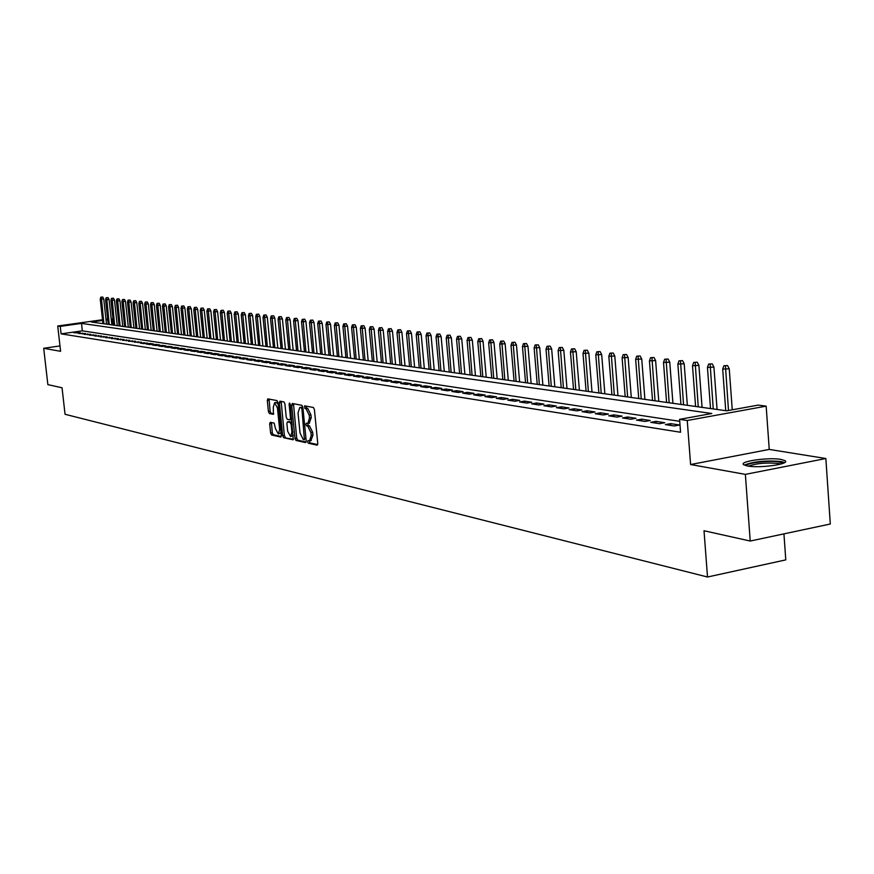 <?xml version="1.0" encoding="UTF-8"?>
<svg xmlns="http://www.w3.org/2000/svg" width="874" height="874" viewBox="0 0 874 874"><rect width="100%" height="100%" fill="white"/><g stroke="black" fill="none" stroke-linecap="round" stroke-linejoin="round"><path stroke-width="1.31" d="M307.593 441.774L308.303 443.205L317.109 445.172L317.765 443.479L314.411 409.545L313.395 407.492L304.523 405.82L304.851 408.442L305.987 408.661L309.221 415.183L309.494 418.001L307.79 423.475L306.239 423.224L305.878 424.414L306.577 425.846L307.714 426.075L310.947 432.63L311.22 435.438L309.527 440.867L307.965 440.594L307.593 441.774M309.33 440.867L310.03 442.91L317.699 444.615M305.9 406.071L306.588 408.158L307.724 408.377L305.987 408.661M307.615 423.486L308.314 425.551L309.44 425.791L307.714 426.075M747.489 465.995C759.615 468.42 790.522 464.083 785.125 460.729L781.116 459.429C768.814 457.102 738.574 461.352 743.676 464.717L747.489 465.995M270.274 422.284L269.684 423.923L270.612 433.034L271.563 435.001L280.805 437.055L281.297 435.405L277.987 402.575L277.025 400.598L267.805 398.861L267.313 400.532L268.427 411.556L269.378 413.522L273.365 414.32L273.311 407.164L274.633 402.685L277.462 407.972L279.636 429.56L278.325 433.985L275.485 428.664L274.163 423.103L270.274 422.284M679.732 421.323L82.342 330.853L61.093 333.857L60.251 326.384L57.728 326.002L102.52 319.742M750.22 541.039L745.369 474.374L825.854 458.522L830.3 524.007L750.22 541.039L704.018 530.747L707.514 577.015L65.058 414.287L62.043 387.772L47.862 384.615L43.7 348.278L60.601 351.315L57.728 326.002M825.854 458.522L769.24 449.422L690.602 464.531L745.369 474.374M690.602 464.531L687.248 420.503L679.579 419.356L711.807 413.511L81.511 323.402L60.251 326.384M61.093 333.857L680.562 432.259L679.579 419.356M295.008 438.442L296.002 440.463L305.572 442.594L306.206 440.922L302.874 407.328L301.869 405.307L292.309 403.493L291.687 405.197L295.008 438.442L296.723 438.147L297.717 440.168L306.14 442.047M292.987 439.786L283.635 437.699L282.673 435.7L279.363 402.838L279.866 401.155L283.941 401.909L284.913 403.897L286.257 417.313L287.24 419.312L290.004 419.87L290.518 418.176L289.108 404.159L289.469 402.969L290.234 404.367L293.249 439.742M59.989 345.929L43.7 348.278M665.343 424.589L674.236 425.977L679.546 425.004L670.631 423.628L665.343 424.589M650.759 422.328L659.477 423.682L664.753 422.732L656.013 421.377L650.759 422.328M636.469 420.11L645.012 421.443L650.245 420.492L641.691 419.17L636.469 420.11M622.463 417.936L630.831 419.236L636.032 418.307L627.641 417.007L622.463 417.936M608.73 415.806L616.935 417.084L622.102 416.155L613.876 414.888L608.73 415.806M595.26 413.719L603.311 414.964L608.446 414.058L600.372 412.812L595.26 413.719M582.051 411.665L589.95 412.889L595.041 411.993L587.131 410.769L582.051 411.665M569.094 409.655L576.84 410.856L581.898 409.972L574.142 408.77L569.094 409.655M556.377 407.677L563.981 408.857L569.007 407.983L561.392 406.814L556.377 407.677M543.901 405.744L551.363 406.902L556.356 406.039L548.883 404.881L543.901 405.744M531.654 403.843L538.974 404.979L543.945 404.127L536.603 402.99L531.654 403.843M519.637 401.974L526.825 403.089L531.753 402.248L524.553 401.133L519.637 401.974M507.838 400.15L514.895 401.242L519.79 400.401L512.71 399.32L507.838 400.15M496.246 398.347L503.173 399.418L508.045 398.599L501.097 397.528L496.246 398.347M484.862 396.577L491.669 397.637L496.508 396.818L489.68 395.769L484.862 396.577M473.675 394.84L480.361 395.878L485.168 395.07L478.471 394.043L473.675 394.84M462.696 393.136L469.262 394.163L474.036 393.355L467.448 392.35L462.696 393.136M451.902 391.465L458.347 392.47L463.1 391.672L456.621 390.678L451.902 391.465M441.294 389.815L447.63 390.798L452.35 390.023L445.98 389.039L441.294 389.815M430.86 388.198L437.098 389.17L441.785 388.395L435.525 387.433L430.86 388.198M420.613 386.603L426.741 387.553L431.395 386.789L425.245 385.849L420.613 386.603M410.529 385.041L416.559 385.98L421.181 385.216L415.139 384.287L410.529 385.041M400.62 383.5L406.541 384.429L411.141 383.675L405.197 382.757L400.62 383.5M390.875 381.993L396.698 382.899L401.264 382.156L395.419 381.25L390.875 381.993M381.283 380.507L387.018 381.392L391.563 380.66L385.805 379.775L381.283 380.507M371.854 379.043L377.492 379.917L382.004 379.185L376.344 378.311L371.854 379.043M362.568 377.601L368.118 378.464L372.608 377.743L367.036 376.88L362.568 377.601M353.435 376.181L358.897 377.033L363.355 376.312L357.881 375.47L353.435 376.181M344.454 374.782L349.829 375.623L354.254 374.913L348.868 374.083L344.454 374.782M335.605 373.417L340.893 374.236L345.296 373.537L339.997 372.717L335.605 373.417M326.898 372.062L332.109 372.87L336.479 372.182L331.257 371.374L326.898 372.062M318.322 370.729L323.456 371.526L327.805 370.838L322.659 370.052L318.322 370.729M309.888 369.418L314.935 370.205L319.261 369.527L314.192 368.741L309.888 369.418M301.574 368.129L306.545 368.904L310.849 368.227L305.856 367.462L301.574 368.129M293.38 366.862L298.285 367.615L302.557 366.949L297.652 366.195L293.38 366.862M285.317 365.605L290.146 366.359L294.396 365.693L289.556 364.95L285.317 365.605M277.375 364.371L282.127 365.113L286.355 364.458L281.592 363.726L277.375 364.371M269.553 363.158L274.239 363.89L278.435 363.234L273.737 362.513L269.553 363.158M261.839 361.967L266.45 362.677L270.634 362.033L266.002 361.323L261.839 361.967M254.247 360.787L258.791 361.486L262.943 360.853L258.387 360.154L254.247 360.787M246.752 359.618L251.231 360.317L255.372 359.684L250.871 358.996L246.752 359.618M239.378 358.471L243.791 359.159L247.899 358.537L243.475 357.848L239.378 358.471M232.102 357.346L236.45 358.023L240.536 357.4L236.166 356.734L232.102 357.346M224.924 356.231L229.217 356.898L233.282 356.286L228.977 355.62L224.924 356.231M217.855 355.139L222.083 355.794L226.126 355.183L221.887 354.527L217.855 355.139M210.885 354.057L215.059 354.702L219.068 354.101L214.884 353.457L210.885 354.057M204.013 352.987L208.121 353.62L212.12 353.03L207.99 352.386L204.013 352.987M197.229 351.938L201.282 352.561L205.259 351.971L201.184 351.348L197.229 351.938M190.543 350.9L194.541 351.512L198.496 350.933L194.476 350.31L190.543 350.9M183.944 349.873L187.888 350.485L191.821 349.906L187.855 349.294L183.944 349.873M177.433 348.857L181.333 349.469L185.233 348.89L181.333 348.289L177.433 348.857M171.02 347.863L174.855 348.464L178.744 347.885L174.887 347.295L171.02 347.863M164.683 346.88L168.474 347.47L172.342 346.902L168.529 346.312L164.683 346.88M158.434 345.907L162.171 346.497L166.016 345.929L162.258 345.35L158.434 345.907M152.262 344.957L155.954 345.525L159.778 344.968L156.075 344.4L152.262 344.957M146.177 344.006L149.815 344.575L153.616 344.017L149.967 343.46L146.177 344.006M140.168 343.078L143.762 343.635L147.542 343.078L140.168 343.078M134.235 342.16L141.544 342.16L134.235 342.16M128.38 341.242L135.623 341.242L128.38 341.242M122.6 340.347L129.778 340.347L122.6 340.347M116.887 339.462L124.01 339.462L116.887 339.462M111.249 338.588L118.307 338.577L111.249 338.588M105.688 337.725L112.68 337.714L105.688 337.725M100.182 336.872L107.131 336.861L100.182 336.872M94.763 336.031L101.635 336.009L94.763 336.031M89.399 335.201L96.216 335.179L89.399 335.201M84.101 334.371L90.863 334.349L84.101 334.371M78.868 333.562L85.576 333.54L78.868 333.562M80.353 332.732L73.7 332.754L80.353 332.732M707.514 577.015L785.781 559.884L783.934 533.872M111.216 318.934L112.364 319.086L111.249 319.239M113.019 325.052L112.364 319.086M102.608 320.452L91.366 322.025L726.687 410.813L758.228 405.099L766.159 406.148L687.248 420.503M769.24 449.422L766.159 406.148M105.983 319.261L107.688 319.021M107.764 319.731L106.06 319.971M82.342 330.853L81.511 323.402M670.631 423.628L670.773 425.441M656.013 421.377L656.156 423.169M641.691 419.17L641.822 420.94M627.641 417.007L627.783 418.766M613.876 414.888L614.018 416.625M600.372 412.812L600.514 414.527M587.131 410.769L587.262 412.473M574.142 408.77L574.273 410.463M561.392 406.814L561.534 408.475M548.883 404.881L549.025 406.541M536.603 402.99L536.745 404.629M524.553 401.133L524.684 402.761M512.71 399.32L512.852 400.926M501.097 397.528L501.228 399.123M489.68 395.769L489.822 397.353M478.471 394.043L478.602 395.605M467.448 392.35L467.59 393.901M456.621 390.678L456.763 392.218M445.98 389.039L446.122 390.569M435.525 387.433L435.667 388.941M425.245 385.849L425.387 387.346M415.139 384.287L415.281 385.784M405.197 382.757L405.339 384.232M395.419 381.25L395.561 382.714M385.805 379.775L385.947 381.228M376.344 378.311L376.486 379.753M367.036 376.88L367.178 378.311M357.881 375.47L358.012 376.891M348.868 374.083L348.999 375.492M339.997 372.717L340.128 374.116M331.257 371.374L331.399 372.761M322.659 370.052L322.801 371.428M314.192 368.741L314.334 370.106M305.856 367.462L305.987 368.817M297.652 366.195L297.783 367.539M289.556 364.95L289.687 366.282M281.592 363.726L281.723 365.048M273.737 362.513L273.868 363.835M266.002 361.323L266.133 362.634M258.387 360.154L258.518 361.443M250.871 358.996L251.002 360.285M243.475 357.848L243.595 359.127M236.166 356.734L236.297 358.001M228.977 355.62L229.108 356.887M221.887 354.527L222.018 355.784M214.884 353.457L215.015 354.691M207.99 352.386L208.121 353.62M201.184 351.348L201.315 352.561M194.476 350.31L194.607 351.512M187.855 349.294L187.986 350.474M181.333 348.289L181.453 349.447M174.887 347.295L175.008 348.442M168.529 346.312L168.66 347.448M162.258 345.35L162.378 346.465M156.075 344.4L156.195 345.492M149.967 343.46L150.077 344.531M143.937 342.532L144.046 343.591M137.983 341.614L138.103 342.663M132.105 340.707L132.225 341.745M126.304 339.811L126.424 340.838M120.579 338.926L120.688 339.942M114.92 338.063L115.04 339.057M109.337 337.2L109.447 338.183M103.82 336.348L103.93 337.32M98.38 335.507L98.489 336.468M92.994 334.687L93.103 335.627M87.684 333.868L87.782 334.797M82.429 333.06L82.538 333.966M77.24 332.262L77.349 333.158M310.904 440.551L312.958 435.143L311.22 435.438M309.44 425.791L312.684 432.335L312.958 435.143M309.188 423.169L311.231 417.706L309.494 418.001M307.724 408.377L310.958 414.899L311.231 417.706M293.489 403.722L296.723 438.147M304.414 439.797L301.934 409.163L301.224 407.754L299.727 407.513L298.034 412.976L300.033 433.023L303.234 439.535L304.414 439.797M301.027 407.36L302.885 407.448M293.544 439.24L283.635 437.699M281.144 401.385L284.367 435.416L285.339 437.415M290.135 419.815L291.752 419.575M287.655 431.21L290.561 436.596L291.916 432.127L291.14 424.447L290.157 422.437L287.393 421.88L286.891 423.551L287.655 431.21M290.671 436.585L293.325 435.252M292.014 422.208L290.157 422.437M288.966 421.639L291.872 422.153M278.435 433.974L281.024 432.706M278.14 403.996L276.239 402.422M269.072 399.09L270.121 411.283L271.071 413.249L273.791 413.795M271.432 422.535L272.295 432.75L273.245 434.717L281.242 436.497M727.55 365.551L723.901 365.747L727.55 365.551L729.244 368.784L722.689 369.123L725.748 410.682M725.442 365.911L728.49 410.485M729.244 368.784L732.259 409.808M722.689 369.123L723.901 365.747M746.287 465.755C746.462 462.859 769.655 460.172 779.018 461.953L782.776 463.449M780.569 464.138L778.046 463.471C766.236 462.433 756.403 463.329 748.559 466.159M784.677 462.543L781.159 461.538C765.864 460.27 753.574 461.45 744.287 465.099M712.234 363.879L708.639 364.065L712.234 363.879L713.927 367.069L707.448 367.408L710.518 408.551M710.147 364.229L713.239 408.934M713.927 367.069L717.073 409.469M707.448 367.408L708.639 364.065M697.234 362.229L693.683 362.415L697.234 362.229L698.905 365.398L692.503 365.725L695.584 406.465M695.169 362.579L698.25 406.836M698.905 365.398L702.062 407.371M692.503 365.725L693.683 362.415M682.539 360.623L679.022 360.809L682.539 360.623L684.189 363.748L677.863 364.087L680.944 404.422M680.475 360.962L683.555 404.782M684.189 363.748L687.346 405.317M677.863 364.087L679.022 360.809M668.129 359.039L664.655 359.225L668.129 359.039L669.757 362.142L663.508 362.47L666.6 402.411M666.075 359.378L669.156 402.772M669.757 362.142L672.925 403.296M663.508 362.47L664.655 359.225M653.992 357.488L650.562 357.674L653.992 357.488L655.609 360.558L649.437 360.886L652.528 400.445M651.96 357.827L655.041 400.805M655.609 360.558L658.778 401.319M649.437 360.886L650.562 357.674M640.139 355.969L636.742 356.155L640.139 355.969L641.735 359.006L635.638 359.334L638.73 398.522M638.118 356.308L641.199 398.861M641.735 359.006L644.914 399.385M635.638 359.334L636.742 356.155M626.549 354.483L623.195 354.658L626.549 354.483L628.133 357.488L622.102 357.816L625.194 396.632M624.539 354.811L627.608 396.971M628.133 357.488L631.301 397.484M622.102 357.816L623.195 354.658M613.209 353.02L609.899 353.194L613.209 353.02L614.783 356.002L608.817 356.33L611.92 394.775M611.221 353.347L614.291 395.103M614.783 356.002L617.962 395.616M608.817 356.33L609.899 353.194M600.121 351.577L596.855 351.763L600.121 351.577L601.683 354.538L595.784 354.855L598.887 392.95M598.144 351.905L601.214 393.278M601.683 354.538L604.863 393.792M595.784 354.855L596.855 351.763M587.284 350.179L584.051 350.354L587.284 350.179L588.825 353.107L583.002 353.424L586.093 391.17M585.318 350.496L588.377 391.486M588.825 353.107L592.004 391.989M583.002 353.424L584.051 350.354M574.677 348.792L571.476 348.966L574.677 348.792L576.206 351.698L570.449 352.014L573.541 389.411M572.721 349.108L575.791 389.728M576.206 351.698L579.386 390.23M570.449 352.014L571.476 348.966M562.31 347.437L559.142 347.612L562.31 347.437L563.817 350.31L558.125 350.627L561.217 387.685M560.365 347.743L563.424 388.001M563.817 350.31L566.997 388.493M558.125 350.627L559.142 347.612M550.161 346.104L547.026 346.279L550.161 346.104L551.658 348.955L546.021 349.272L549.112 386.002M548.227 346.41L551.276 386.297M551.658 348.955L554.837 386.8M546.021 349.272L547.026 346.279M538.231 344.793L535.128 344.968L538.231 344.793L539.717 347.623L534.134 347.928L537.226 384.341M536.308 345.099L539.356 384.636M539.717 347.623L542.885 385.128M534.134 347.928L535.128 344.968M526.509 343.515L523.439 343.679L526.509 343.515L527.983 346.312L522.466 346.617L525.558 382.703M524.597 343.81L527.645 382.998M527.983 346.312L531.152 383.489M522.466 346.617L523.439 343.679M514.994 342.247L511.956 342.422L514.994 342.247L516.458 345.022L510.995 345.328L514.087 381.108M513.104 342.542L516.13 381.392M516.458 345.022L519.626 381.872M510.995 345.328L511.956 342.422M503.686 341.002L500.682 341.177L503.686 341.002L505.128 343.755L499.731 344.061L502.812 379.524M501.796 341.308L504.833 379.808M505.128 343.755L508.297 380.288M499.731 344.061L500.682 341.177M492.565 339.789L489.593 339.964L492.565 339.789L493.996 342.51L488.653 342.816L491.734 377.983M490.696 340.084L493.723 378.256M493.996 342.51L497.164 378.737M488.653 342.816L489.593 339.964M481.64 338.588L478.701 338.762L481.64 338.588L483.06 341.297L477.772 341.603L480.853 376.454M479.782 338.883L482.798 376.727M483.06 341.297L486.228 377.207M477.772 341.603L478.701 338.762M470.9 337.408L467.994 337.582L470.9 337.408L472.31 340.095L467.077 340.39L470.146 374.968M469.054 337.703L472.058 375.23M472.31 340.095L475.467 375.711M467.077 340.39L467.994 337.582M460.347 336.261L457.463 336.424L460.347 336.261L461.745 338.915L456.556 339.21L459.626 373.493M458.511 336.534L461.505 373.755M461.745 338.915L464.892 374.225M456.556 339.21L457.463 336.424M449.968 335.113L447.117 335.288L449.968 335.113L451.345 337.757L446.221 338.052L449.28 372.051M448.144 335.398L451.137 372.302M451.345 337.757L454.502 372.772M446.221 338.052L447.117 335.288M439.753 333.999L436.934 334.163L439.753 333.999L441.13 336.61L436.05 336.905L439.109 370.62M437.94 334.272L440.933 370.882M441.13 336.61L444.276 371.341M436.05 336.905L436.934 334.163M429.713 332.896L426.916 333.06L429.713 332.896L431.079 335.485L426.042 335.78L429.101 369.221M427.91 333.169L430.893 369.473M431.079 335.485L434.214 369.942M426.042 335.78L426.916 333.06M419.837 331.814L417.073 331.978L419.837 331.814L421.192 334.381L416.21 334.676L419.258 367.845M418.045 332.087L421.017 368.096M421.192 334.381L424.327 368.555M416.21 334.676L417.073 331.978M410.125 330.743L407.382 330.907L410.125 330.743L411.457 333.3L406.53 333.595L409.567 366.501M408.344 331.017L411.304 366.741M411.457 333.3L414.593 367.2M406.53 333.595L407.382 330.907M400.565 329.706L397.845 329.859L400.565 329.706L401.887 332.229L397.004 332.524L400.041 365.168M398.795 329.968L401.745 365.398M401.887 332.229L405.012 365.856M397.004 332.524L397.845 329.859M391.159 328.668L388.46 328.832L391.159 328.668L392.47 331.18L387.63 331.464L390.667 363.857M389.4 328.93L392.339 364.087M392.47 331.18L395.594 364.545M387.63 331.464L388.46 328.832M381.894 327.652L379.229 327.816L381.894 327.652L383.205 330.143L378.398 330.427L381.435 362.568M380.146 327.914L383.085 362.797M383.205 330.143L386.319 363.245M378.398 330.427L379.229 327.816M372.783 326.658L370.139 326.81L372.783 326.658L374.083 329.127L369.32 329.411L372.346 361.29M371.046 326.909L373.974 361.519M374.083 329.127L377.186 361.967M369.32 329.411L370.139 326.81M363.813 325.674L361.191 325.827L363.813 325.674L365.092 328.121L360.383 328.406L363.398 360.044M362.076 325.926L365.004 360.263M365.092 328.121L368.194 360.711M360.383 328.406L361.191 325.827M354.975 324.702L352.386 324.866L354.975 324.702L356.253 327.138L351.588 327.422L354.593 358.81M353.26 324.953L356.166 359.028M356.253 327.138L359.345 359.476M351.588 327.422L352.386 324.866M346.279 323.751L343.711 323.904L346.279 323.751L347.546 326.166L342.914 326.439L345.918 357.597M344.564 324.003L347.47 357.816M347.546 326.166L350.627 358.264M342.914 326.439L343.711 323.904M337.714 322.812L335.168 322.965L337.714 322.812L338.97 325.204L334.381 325.489L337.386 356.406M336.009 323.063L338.904 356.625M338.97 325.204L342.051 357.062M334.381 325.489L335.168 322.965M329.279 321.883L326.756 322.036L329.279 321.883L330.525 324.265L325.98 324.538L328.974 355.237M327.586 322.135L330.47 355.445M330.525 324.265L333.595 355.882M325.98 324.538L326.756 322.036M320.966 320.977L318.464 321.129L320.966 320.977L322.2 323.336L317.699 323.609L320.682 354.079M319.283 321.217L322.167 354.276M322.2 323.336L325.27 354.713M317.699 323.609L318.464 321.129M312.783 320.07L310.303 320.234L312.783 320.07L314.006 322.419L309.538 322.692L312.521 352.932M311.111 320.321L313.974 353.14M314.006 322.419L317.065 353.566M309.538 322.692L310.303 320.234M304.709 319.196L302.251 319.349L304.709 319.196L305.933 321.512L301.508 321.785L304.469 351.807M303.049 319.436L305.911 352.014M305.933 321.512L308.981 352.441M301.508 321.785L302.251 319.349M296.767 318.322L294.33 318.475L296.767 318.322L297.979 320.627L293.588 320.9L296.548 350.703M295.117 318.562L297.968 350.9M297.979 320.627L301.017 351.326M293.588 320.9L294.33 318.475M288.933 317.459L286.519 317.612L288.933 317.459L290.135 319.753L285.787 320.026L288.737 349.611M287.295 317.699L290.135 349.808M290.135 319.753L293.172 350.234M285.787 320.026L286.519 317.612M281.22 316.617L278.817 316.77L281.22 316.617L282.411 318.89L278.096 319.163L281.035 348.529M279.582 316.847L282.411 348.726M282.411 318.89L285.437 349.152M278.096 319.163L278.817 316.77M273.606 315.776L271.235 315.929L273.606 315.776L274.797 318.038L270.514 318.311L273.453 347.47M271.989 316.017L274.807 347.666M274.797 318.038L277.812 348.081M270.514 318.311L271.235 315.929M266.111 314.957L263.751 315.11L266.111 314.957L267.28 317.196L263.041 317.47L265.969 346.432M264.494 315.186L267.313 346.617M267.28 317.196L270.295 347.033M263.041 317.47L263.751 315.11M258.715 314.148L256.377 314.301L258.715 314.148L259.884 316.377L255.678 316.639L258.595 345.394M257.109 314.378L259.917 345.58M259.884 316.377L262.888 345.995M255.678 316.639L256.377 314.301M251.428 313.351L249.101 313.493L251.428 313.351L252.586 315.558L248.413 315.82L251.319 344.378M249.833 313.58L252.63 344.564M252.586 315.558L255.579 344.979M248.413 315.82L249.101 313.493M244.239 312.564L241.934 312.706L244.239 312.564L245.386 314.749L241.246 315.022L244.152 343.384M242.644 312.783L245.441 343.558M245.386 314.749L248.369 343.974M241.246 315.022L241.934 312.706M237.149 311.778L234.866 311.931L237.149 311.778L238.285 313.963L234.188 314.225L237.083 342.389M235.565 312.007L238.351 342.564M238.285 313.963L241.268 342.979M234.188 314.225L234.866 311.931M230.157 311.013L227.895 311.166L230.157 311.013L231.293 313.176L227.218 313.438L230.102 341.417M228.584 311.242L231.359 341.592M231.293 313.176L234.265 341.996M227.218 313.438L227.895 311.166M223.263 310.259L221.013 310.401L223.263 310.259L224.389 312.411L220.346 312.673L223.231 340.456M221.701 310.478L224.454 340.631M224.389 312.411L227.349 341.035M220.346 312.673L221.013 310.401M216.457 309.516L214.228 309.658L216.457 309.516L217.582 311.647L213.573 311.909L216.435 339.505M214.906 309.735L217.659 339.68M217.582 311.647L220.532 340.073M213.573 311.909L214.228 309.658M209.749 308.773L207.542 308.926L209.749 308.773L210.863 310.893L206.876 311.155L209.749 338.566M208.198 308.992L210.94 338.741M210.863 310.893L213.802 339.134M206.876 311.155L207.542 308.926M203.129 308.052L200.933 308.194L203.129 308.052L204.232 310.161L200.288 310.412L203.139 337.648M201.588 308.271L204.319 337.812M204.232 310.161L207.171 338.205M200.288 310.412L200.933 308.194M196.595 307.331L194.421 307.473L196.595 307.331L197.688 309.429L193.777 309.68L196.617 336.741M195.066 307.55L197.786 336.894M197.688 309.429L200.616 337.298M193.777 309.68L194.421 307.473M190.15 306.632L187.986 306.774L190.15 306.632L191.242 308.708L187.353 308.959L190.193 335.834M188.631 306.84L191.34 335.998M191.242 308.708L194.159 336.392M187.353 308.959L187.986 306.774M183.78 305.933L181.639 306.075L183.78 305.933L184.873 307.998L181.005 308.249L183.835 334.95M182.273 306.14L184.971 335.113M184.873 307.998L187.779 335.496M181.005 308.249L181.639 306.075M177.509 305.244L175.379 305.387L177.509 305.244L178.58 307.298L174.756 307.55L177.575 334.076M176.002 305.452L178.7 334.229M178.58 307.298L181.486 334.622M174.756 307.55L175.379 305.387M171.304 304.567L169.195 304.698L171.304 304.567L172.375 306.599L168.573 306.85L171.391 333.213M169.807 304.775L172.495 333.365M172.375 306.599L175.27 333.748M168.573 306.85L169.195 304.698M165.186 303.89L163.099 304.032L165.186 303.89L166.257 305.922L162.477 306.162L165.284 332.36M163.7 304.097L166.377 332.513M166.257 305.922L169.13 332.896M162.477 306.162L163.099 304.032M159.155 303.234L157.069 303.365L159.155 303.234L160.204 305.244L156.457 305.485L159.254 331.519M157.67 303.431L160.335 331.661M160.204 305.244L163.077 332.044M156.457 305.485L157.069 303.365M153.19 302.579L151.126 302.71L153.19 302.579L154.239 304.578L150.514 304.818L153.311 330.678M151.715 302.775L154.37 330.831M154.239 304.578L157.102 331.213M150.514 304.818L151.126 302.71M147.302 301.934L145.248 302.065L147.302 301.934L148.34 303.912L144.647 304.163L147.433 329.859M145.838 302.131L148.482 330.011M148.34 303.912L151.202 330.383M144.647 304.163L145.248 302.065M141.49 301.29L139.447 301.432L141.49 301.29L142.517 303.267L138.857 303.507L141.632 329.05M140.026 301.497L142.67 329.192M142.517 303.267L145.368 329.574M138.857 303.507L139.447 301.432M135.743 300.667L133.722 300.798L135.743 300.667L136.77 302.623L133.132 302.874L135.896 328.253M134.29 300.864L136.923 328.395M136.77 302.623L139.611 328.766M133.132 302.874L133.722 300.798M130.073 300.044L128.063 300.175L130.073 300.044L131.089 301.989L127.484 302.229L130.237 327.455M128.631 300.241L131.253 327.597M131.089 301.989L133.93 327.979M127.484 302.229L128.063 300.175M124.469 299.432L122.48 299.563L124.469 299.432L125.485 301.366L121.901 301.606L124.643 326.679M123.037 299.618L125.648 326.821M125.485 301.366L128.314 327.193M121.901 301.606L122.48 299.563M118.94 298.821L116.963 298.952L118.94 298.821L119.946 300.743L116.384 300.984L119.126 325.904M117.509 299.017L120.109 326.046M119.946 300.743L122.764 326.417M116.384 300.984L116.963 298.952M113.478 298.22L111.511 298.351L113.478 298.22L114.472 300.132L110.943 300.372L113.675 325.139M112.047 298.416L114.647 325.281M114.472 300.132L117.28 325.652M110.943 300.372L111.511 298.351M108.081 297.63L106.125 297.761L108.081 297.63L109.075 299.531L105.557 299.771L108.278 324.385M106.661 297.826L109.25 324.527M109.075 299.531L111.872 324.888M105.557 299.771L106.125 297.761M102.739 297.04L100.805 297.182L102.739 297.04L103.733 298.941L100.248 299.17L102.957 323.642M101.329 297.236L103.908 323.784M103.733 298.941L106.519 324.145M100.248 299.17L100.805 297.182M310.03 442.91L308.303 443.205M306.588 408.158L304.851 408.442M308.314 425.551L306.577 425.846M312.684 432.335L310.947 432.63M310.958 414.899L309.221 415.183M293.402 404.913L291.687 405.197M297.717 440.168L296.002 440.463M305.955 438.431L304.851 438.617M303.038 408.988L301.934 409.163M302.885 407.481L301.224 407.754M301.77 407.24L300.044 407.524M284.367 435.416L282.673 435.7M281.067 402.564L279.363 402.838M291.599 418.001L290.518 418.176M290.168 403.985L289.108 404.159M292.987 431.953L291.916 432.127M292.222 424.261L291.14 424.447M289.207 421.596L287.491 421.88M280.696 429.385L279.636 429.56M278.522 407.808L277.462 407.972M271.071 413.249L269.378 413.522M270.121 411.283L268.427 411.556M269.006 400.259L267.313 400.532M273.245 434.717L271.563 435.001M272.295 432.75L270.612 433.034M271.366 423.65L269.684 423.923M311.264 440.572L309.68 440.846M309.527 423.191L307.932 423.453M301.454 407.229L299.727 407.513M291.719 419.575L290.004 419.87M289.097 421.596L287.393 421.88M276.337 402.411L274.633 402.685"/></g></svg>
